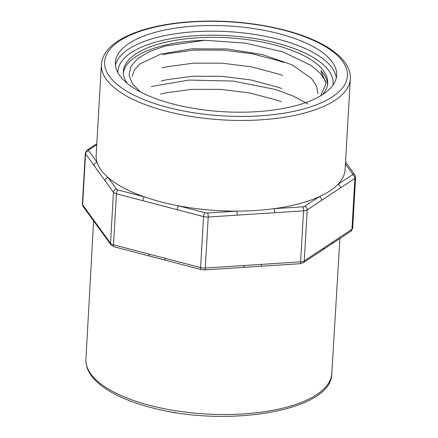 <?xml version="1.0" encoding="UTF-8"?>
<svg xmlns="http://www.w3.org/2000/svg" width="438" height="438" viewBox="0 0 438 438"><rect width="100%" height="100%" fill="white"/><g stroke="black" fill="none" stroke-linecap="round" stroke-linejoin="round"><path stroke-width="0.66" d="M331.446 244.103A3.077 2.518 -123.5 0 0 332.442 242.247L351.938 229.348L354.884 178.348L340.408 187.924A3.077 2.518 -123.5 0 0 337.873 184.382A124.682 48.317 3.3 0 0 345.106 169.533L350.334 78.867A124.682 48.317 -176.7 0 1 183.96 115.199A124.682 48.317 -176.7 0 1 101.386 64.517L96.163 155.178A124.682 48.317 3.3 0 0 97.143 162.465A124.682 48.317 3.3 0 0 108.104 177.549A124.682 48.317 3.3 0 0 144.507 196.914A124.682 48.317 3.3 0 0 178.731 205.865A124.682 48.317 3.3 0 0 236.471 211.121A124.682 48.317 3.3 0 0 273.903 208.696A124.682 48.317 3.3 0 0 319.154 196.766A124.682 48.317 3.3 0 0 337.873 184.382L352.349 174.811A3.077 1.194 3.3 0 0 352.601 173.913L345.423 164.036M317.999 93.661L316.575 86.094L311.659 78.616L292.283 64.939L262.521 54.597L227.213 48.952L191.565 48.848L160.845 54.082L140.078 63.838L134.384 69.877L132.188 76.387M326.031 82.037L320.649 73.633L311.396 65.629L283.101 51.947L245.428 43.116L204.666 40.28L165.121 46.078L149.615 51.525L138.03 58.353L131.044 66.198L129.035 74.69L132.134 83.406L140.286 91.854M307.969 104.02L293.564 96.179L275.633 89.522L233.224 81.074L189.057 80.061L151.269 86.527M320.704 95.763L326.096 83.461L320.824 70.66A102.355 39.666 3.3 0 1 327.575 84.665M168.329 53.573L194.111 50.085L222.898 50.096L251.795 53.682L278.103 60.608M167.606 66.647L193.476 63.154L222.247 63.181L251.155 66.79L277.451 73.737M166.851 79.738L192.523 76.25L221.31 76.256L250.476 79.88L276.811 86.844M166.133 92.812L191.849 89.336L220.659 89.357L249.6 92.944L275.863 99.859M94.028 165.487L85.552 153.826L82.612 204.825L110.524 243.232L113.464 192.233L94.028 165.487A3.077 2.705 -36 0 1 97.143 162.465L88.668 150.798A3.077 1.194 3.3 0 1 88.919 149.905L96.765 144.715M165.641 260.265A3.077 1.309 -75.3 0 1 164.962 258.272L200.609 267.596L203.55 216.596L142.87 200.724A3.077 1.309 -75.3 0 1 144.507 196.914L118.052 189.993A3.077 1.194 3.3 0 1 116.574 189.211L108.104 177.549A3.077 2.705 -36 0 0 104.989 180.571M260.96 266.249A3.077 0.86 -93.7 0 0 261.612 264.371L300.61 261.842L303.55 210.842L237.172 215.146A3.077 0.86 -93.7 0 0 236.471 211.121L207.53 212.999A3.077 1.194 3.3 0 1 205.187 212.786L178.731 205.865A3.077 1.309 -75.3 0 0 177.089 209.676M340.408 187.924L321.689 200.303A3.077 2.518 -123.5 0 0 319.154 196.766L304.684 206.336A3.077 1.194 3.3 0 1 302.85 206.824L273.903 208.696A3.077 0.86 -93.7 0 1 274.604 212.72M172.911 103.987A110.825 42.946 -176.7 0 1 115.38 62.481A110.825 42.946 -176.7 0 1 228.499 25.984A110.825 42.946 -176.7 0 1 336.669 75.237A110.825 42.946 -176.7 0 1 172.911 103.987M322.532 94.635A102.355 39.666 3.3 0 0 327.723 83.253A102.355 39.666 3.3 0 0 227.82 37.761A102.355 39.666 3.3 0 0 123.346 71.465A102.355 39.666 3.3 0 0 127.195 83.373M204.666 40.28A102.355 39.666 3.3 0 0 123.33 72.889M345.511 162.503A3.077 2.705 -36 0 1 346.442 163.254M322.779 249.835A3.077 2.518 -123.5 0 0 323.775 247.979L332.442 242.247M243.632 267.377A3.077 0.86 -93.7 0 0 244.284 265.494L261.612 264.371M94.028 220.538A3.077 2.705 144 0 0 94.488 222.154L110.984 244.853A3.077 2.705 144 0 1 110.524 243.232A6.159 2.387 3.3 0 0 113.469 244.804L164.962 258.272M149.796 256.126A3.077 1.309 -75.3 0 1 149.117 254.128M99.103 227.519A3.077 2.705 144 0 0 99.563 229.14M175.26 412.492L174.302 412.393M174.297 412.476L173.727 412.174M169.161 411.501L168.854 411.446M168.854 411.501L168.148 411.244M93.601 220.927L85.925 359.308A123.149 47.72 3.3 0 0 149.856 405.391A123.149 47.72 3.3 0 0 331.812 373.488L339.893 238.518M142.87 200.724L116.409 193.804L113.469 244.804A3.077 1.309 -75.3 0 0 114.17 246.802L201.305 269.594L204.623 269.901A3.077 0.86 -93.7 0 0 205.285 268.018L244.284 265.494M237.172 215.146L208.225 217.024L205.285 268.018A6.159 2.387 3.3 0 1 200.609 267.596A3.077 1.309 -75.3 0 0 201.288 269.589M321.689 200.303L307.213 209.879L304.273 260.873L323.775 247.979M284.3 30.315A121.6 47.123 3.3 0 0 104.627 64.003A121.6 47.123 3.3 0 0 289.146 112.265A121.6 47.123 3.3 0 0 284.3 30.315M332.918 85.229A107.748 41.752 3.3 0 0 227.941 35.675A107.748 41.752 3.3 0 0 117.953 72.834M115.462 65.328A110.825 42.946 -176.7 0 1 228.171 31.651A110.825 42.946 -176.7 0 1 336.264 78.057M351.938 229.348A6.159 2.387 3.3 0 0 352.694 228.291L350.942 231.209A3.077 2.518 -123.5 0 0 351.938 229.348M352.694 228.291L355.634 177.291A6.159 2.387 -176.7 0 1 354.884 178.348A3.077 2.518 56.5 0 0 352.349 174.811M300.61 261.842A6.159 2.387 3.3 0 0 304.273 260.873A3.077 2.518 -123.5 0 1 303.277 262.74L299.942 263.725A3.077 0.86 -93.7 0 0 300.61 261.842M304.684 206.336A3.077 2.518 -123.5 0 1 307.213 209.879A6.159 2.387 -176.7 0 1 303.55 210.842A3.077 0.86 -93.7 0 0 302.85 206.824M207.53 212.999A3.077 0.86 -93.7 0 1 208.225 217.024A6.159 2.387 -176.7 0 1 203.55 216.596A3.077 1.309 -75.3 0 1 205.187 212.786M118.052 189.993A3.077 1.309 -75.3 0 0 116.409 193.804A6.159 2.387 -176.7 0 1 113.464 192.233A3.077 2.705 -36 0 1 116.574 189.211M88.668 150.798A3.077 2.705 -36 0 0 85.552 153.826A6.159 2.387 -176.7 0 1 85.306 153.086L82.366 204.086A6.159 2.387 3.3 0 0 82.612 204.825A3.077 2.705 144 0 0 83.083 206.462M352.601 173.913A3.077 2.705 -36 0 1 354.917 174.921L345.544 161.989M85.306 153.086L87.058 150.168A3.077 2.518 56.5 0 1 88.919 149.905M162.799 54.805L168.247 53.589M283.413 62.404L278.146 60.575M162.044 67.885L167.491 66.675M282.658 75.489L277.391 73.661M161.288 80.97L166.736 79.76M281.902 88.575L276.635 86.746M160.532 94.055L165.98 92.84M281.152 101.66L275.88 99.831M331.812 373.488C332.092 411.353 225.789 428.145 150.552 407.389C111.208 397.129 84.852 379.149 85.925 359.308M350.334 78.867C351.473 58.791 324.782 40.564 284.919 30.167C252.414 21.96 218.819 19.321 184.135 22.239C157.576 24.769 136.557 30.397 121.085 39.124C108.848 46.127 102.284 54.591 101.386 64.517M355.634 177.291L354.928 174.937M87.058 150.168L96.82 143.713M350.942 231.209L303.277 262.74M204.623 269.901L299.942 263.725M94.488 222.154L83.072 206.44L82.366 204.086M114.17 246.802L110.984 244.853"/></g></svg>
